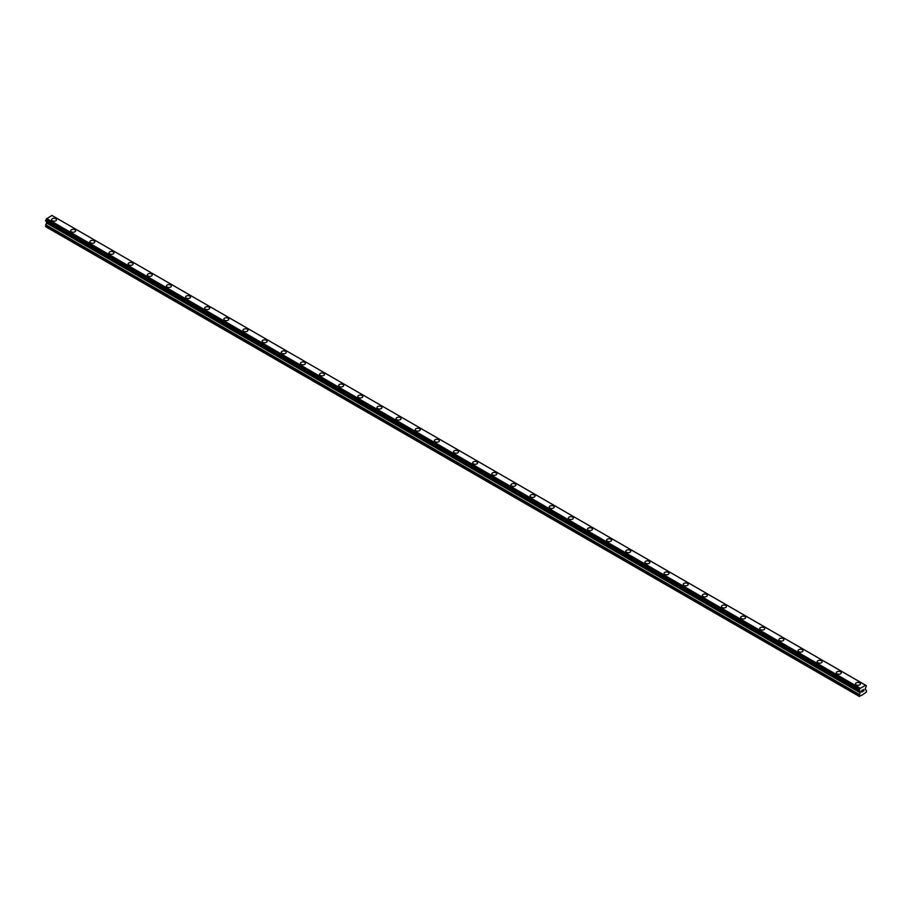 <?xml version="1.0" encoding="UTF-8"?>
<svg xmlns="http://www.w3.org/2000/svg" width="912" height="912" viewBox="0 0 912 912"><rect width="100%" height="100%" fill="white"/><g stroke="black" fill="none" stroke-linecap="round" stroke-linejoin="round"><path stroke-width="1.37" d="M51.574 219.735A2.485 1.436 180 0 1 53.101 218.413A2.485 1.436 180 0 1 55.803 218.72A2.485 1.436 180 0 1 56.533 219.735A2.485 1.436 180 0 1 55.005 221.057A2.485 1.436 180 0 1 52.303 220.75A2.485 1.436 180 0 1 51.574 219.735A2.485 1.436 180 0 1 53.101 218.413A2.485 1.436 180 0 1 55.803 218.72A2.485 1.436 180 0 1 56.533 219.735M70.714 230.782A2.485 1.436 180 0 1 72.242 229.459A2.485 1.436 180 0 1 74.944 229.767A2.485 1.436 180 0 1 75.673 230.782A2.485 1.436 180 0 1 74.146 232.104A2.485 1.436 180 0 1 71.444 231.796A2.485 1.436 180 0 1 70.714 230.782A2.485 1.436 180 0 1 72.242 229.459A2.485 1.436 180 0 1 74.944 229.778A2.485 1.436 180 0 1 75.673 230.782M89.855 241.828A2.485 1.436 180 0 1 91.382 240.506A2.485 1.436 180 0 1 94.084 240.825A2.485 1.436 180 0 1 94.814 241.84A2.485 1.436 180 0 1 93.286 243.162A2.485 1.436 180 0 1 90.584 242.843A2.485 1.436 180 0 1 89.855 241.828A2.485 1.436 180 0 1 91.382 240.517A2.485 1.436 180 0 1 94.084 240.825A2.485 1.436 180 0 1 94.814 241.828M108.995 252.886A2.485 1.436 180 0 1 110.523 251.564A2.485 1.436 180 0 1 113.225 251.872A2.485 1.436 180 0 1 113.954 252.886A2.485 1.436 180 0 1 112.427 254.209A2.485 1.436 180 0 1 109.725 253.901A2.485 1.436 180 0 1 108.995 252.886A2.485 1.436 180 0 1 110.523 251.564A2.485 1.436 180 0 1 113.225 251.872A2.485 1.436 180 0 1 113.954 252.886M128.136 263.933A2.485 1.436 180 0 1 129.664 262.61A2.485 1.436 180 0 1 132.365 262.918A2.485 1.436 180 0 1 133.095 263.933A2.485 1.436 180 0 1 131.567 265.255A2.485 1.436 180 0 1 128.866 264.947A2.485 1.436 180 0 1 128.136 263.933A2.485 1.436 180 0 1 129.664 262.61A2.485 1.436 180 0 1 132.365 262.93A2.485 1.436 180 0 1 133.095 263.933M147.277 274.979A2.485 1.436 180 0 1 148.804 273.657A2.485 1.436 180 0 1 151.506 273.976A2.485 1.436 180 0 1 152.236 274.991A2.485 1.436 180 0 1 150.708 276.313A2.485 1.436 180 0 1 148.006 275.994A2.485 1.436 180 0 1 147.277 274.979A2.485 1.436 180 0 1 148.804 273.668A2.485 1.436 180 0 1 151.506 273.976A2.485 1.436 180 0 1 152.236 274.979M166.417 286.037A2.485 1.436 180 0 1 167.945 284.715A2.485 1.436 180 0 1 170.647 285.023A2.485 1.436 180 0 1 171.376 286.037A2.485 1.436 180 0 1 169.849 287.36A2.485 1.436 180 0 1 167.135 287.052A2.485 1.436 180 0 1 166.417 286.037A2.485 1.436 180 0 1 167.945 284.715A2.485 1.436 180 0 1 170.647 285.023A2.485 1.436 180 0 1 171.376 286.037M185.558 297.084A2.485 1.436 180 0 1 187.085 295.762A2.485 1.436 180 0 1 189.787 296.069A2.485 1.436 180 0 1 190.517 297.084A2.485 1.436 180 0 1 188.989 298.406A2.485 1.436 180 0 1 186.276 298.099A2.485 1.436 180 0 1 185.558 297.084A2.485 1.436 180 0 1 187.085 295.762A2.485 1.436 180 0 1 189.787 296.081A2.485 1.436 180 0 1 190.517 297.084M204.698 308.131A2.485 1.436 180 0 1 206.226 306.808A2.485 1.436 180 0 1 208.928 307.127A2.485 1.436 180 0 1 209.657 308.142A2.485 1.436 180 0 1 208.13 309.464A2.485 1.436 180 0 1 205.417 309.145A2.485 1.436 180 0 1 204.698 308.131A2.485 1.436 180 0 1 206.226 306.82A2.485 1.436 180 0 1 208.928 307.127A2.485 1.436 180 0 1 209.657 308.131M223.839 319.189A2.485 1.436 180 0 1 225.367 317.866A2.485 1.436 180 0 1 228.068 318.174A2.485 1.436 180 0 1 228.798 319.189A2.485 1.436 180 0 1 227.27 320.511A2.485 1.436 180 0 1 224.557 320.203A2.485 1.436 180 0 1 223.839 319.189A2.485 1.436 180 0 1 225.367 317.866A2.485 1.436 180 0 1 228.068 318.174A2.485 1.436 180 0 1 228.798 319.189M242.98 330.235A2.485 1.436 180 0 1 244.507 328.913A2.485 1.436 180 0 1 247.209 329.221A2.485 1.436 180 0 1 247.939 330.247A2.485 1.436 180 0 1 246.411 331.558A2.485 1.436 180 0 1 243.698 331.25A2.485 1.436 180 0 1 242.98 330.235A2.485 1.436 180 0 1 244.507 328.913A2.485 1.436 180 0 1 247.209 329.232A2.485 1.436 180 0 1 247.939 330.235M262.12 341.293A2.485 1.436 180 0 1 263.648 339.959A2.485 1.436 180 0 1 266.35 340.279A2.485 1.436 180 0 1 267.079 341.293A2.485 1.436 180 0 1 265.552 342.616A2.485 1.436 180 0 1 262.838 342.296A2.485 1.436 180 0 1 262.12 341.293A2.485 1.436 180 0 1 263.648 339.971A2.485 1.436 180 0 1 266.35 340.279A2.485 1.436 180 0 1 267.079 341.293M281.261 352.34A2.485 1.436 180 0 1 282.788 351.017A2.485 1.436 180 0 1 285.49 351.325A2.485 1.436 180 0 1 286.22 352.34A2.485 1.436 180 0 1 284.692 353.662A2.485 1.436 180 0 1 281.979 353.354A2.485 1.436 180 0 1 281.261 352.34A2.485 1.436 180 0 1 282.788 351.017A2.485 1.436 180 0 1 285.49 351.325A2.485 1.436 180 0 1 286.22 352.34M304.631 362.383A2.485 1.436 180 0 1 305.36 363.398A2.485 1.436 180 0 1 303.833 364.709A2.485 1.436 180 0 1 301.12 364.401A2.485 1.436 180 0 1 300.401 363.386A2.485 1.436 180 0 1 301.929 362.064A2.485 1.436 180 0 1 304.631 362.383M300.401 363.386A2.485 1.436 180 0 1 301.929 362.064A2.485 1.436 180 0 1 304.631 362.372A2.485 1.436 180 0 1 305.36 363.386M319.542 374.444A2.485 1.436 180 0 1 321.07 373.111A2.485 1.436 180 0 1 323.771 373.43A2.485 1.436 180 0 1 324.501 374.444A2.485 1.436 180 0 1 322.962 375.767A2.485 1.436 180 0 1 320.26 375.448A2.485 1.436 180 0 1 319.542 374.444A2.485 1.436 180 0 1 321.07 373.122A2.485 1.436 180 0 1 323.771 373.43A2.485 1.436 180 0 1 324.501 374.444M338.683 385.491A2.485 1.436 180 0 1 340.21 384.169A2.485 1.436 180 0 1 342.912 384.476A2.485 1.436 180 0 1 343.642 385.491A2.485 1.436 180 0 1 342.103 386.813A2.485 1.436 180 0 1 339.401 386.506A2.485 1.436 180 0 1 338.683 385.491A2.485 1.436 180 0 1 340.21 384.169A2.485 1.436 180 0 1 342.912 384.476A2.485 1.436 180 0 1 343.642 385.491M357.812 396.538A2.485 1.436 180 0 1 359.351 395.215A2.485 1.436 180 0 1 362.053 395.523A2.485 1.436 180 0 1 362.782 396.549A2.485 1.436 180 0 1 361.243 397.86A2.485 1.436 180 0 1 358.541 397.552A2.485 1.436 180 0 1 357.812 396.538A2.485 1.436 180 0 1 359.351 395.215A2.485 1.436 180 0 1 362.053 395.534A2.485 1.436 180 0 1 362.782 396.538M376.952 407.596A2.485 1.436 180 0 1 378.491 406.273A2.485 1.436 180 0 1 381.193 406.581A2.485 1.436 180 0 1 381.923 407.596A2.485 1.436 180 0 1 380.384 408.918A2.485 1.436 180 0 1 377.682 408.599A2.485 1.436 180 0 1 376.952 407.596A2.485 1.436 180 0 1 378.491 406.273A2.485 1.436 180 0 1 381.193 406.581A2.485 1.436 180 0 1 381.923 407.596M396.093 418.642A2.485 1.436 180 0 1 397.632 417.32A2.485 1.436 180 0 1 400.334 417.628A2.485 1.436 180 0 1 401.063 418.642A2.485 1.436 180 0 1 399.524 419.965A2.485 1.436 180 0 1 396.823 419.657A2.485 1.436 180 0 1 396.093 418.642A2.485 1.436 180 0 1 397.632 417.32A2.485 1.436 180 0 1 400.334 417.628A2.485 1.436 180 0 1 401.063 418.642M415.234 429.7A2.485 1.436 180 0 1 416.773 428.378A2.485 1.436 180 0 1 419.474 428.686A2.485 1.436 180 0 1 420.204 429.7M419.474 428.674A2.485 1.436 180 0 1 420.204 429.689A2.485 1.436 180 0 1 418.665 431.011A2.485 1.436 180 0 1 415.963 430.703A2.485 1.436 180 0 1 415.234 429.689A2.485 1.436 180 0 1 416.773 428.366A2.485 1.436 180 0 1 419.474 428.674M434.374 440.747A2.485 1.436 180 0 1 435.913 439.424A2.485 1.436 180 0 1 438.615 439.732A2.485 1.436 180 0 1 439.345 440.747A2.485 1.436 180 0 1 437.806 442.069A2.485 1.436 180 0 1 435.104 441.761A2.485 1.436 180 0 1 434.374 440.747A2.485 1.436 180 0 1 435.913 439.424A2.485 1.436 180 0 1 438.615 439.732A2.485 1.436 180 0 1 439.345 440.747M453.515 451.793A2.485 1.436 180 0 1 455.054 450.471A2.485 1.436 180 0 1 457.756 450.779A2.485 1.436 180 0 1 458.485 451.793A2.485 1.436 180 0 1 456.946 453.116A2.485 1.436 180 0 1 454.244 452.808A2.485 1.436 180 0 1 453.515 451.793A2.485 1.436 180 0 1 455.054 450.471A2.485 1.436 180 0 1 457.756 450.779A2.485 1.436 180 0 1 458.485 451.793M472.655 462.84A2.485 1.436 180 0 1 474.194 461.518A2.485 1.436 180 0 1 476.896 461.825A2.485 1.436 180 0 1 477.626 462.851A2.485 1.436 180 0 1 476.087 464.162A2.485 1.436 180 0 1 473.385 463.855A2.485 1.436 180 0 1 472.655 462.84A2.485 1.436 180 0 1 474.194 461.529A2.485 1.436 180 0 1 476.896 461.837A2.485 1.436 180 0 1 477.626 462.84M491.796 473.898A2.485 1.436 180 0 1 493.335 472.576A2.485 1.436 180 0 1 496.037 472.883A2.485 1.436 180 0 1 496.766 473.898A2.485 1.436 180 0 1 495.227 475.22A2.485 1.436 180 0 1 492.526 474.913A2.485 1.436 180 0 1 491.796 473.898A2.485 1.436 180 0 1 493.335 472.576A2.485 1.436 180 0 1 496.037 472.883A2.485 1.436 180 0 1 496.766 473.898M510.937 484.945A2.485 1.436 180 0 1 512.476 483.622A2.485 1.436 180 0 1 515.177 483.93A2.485 1.436 180 0 1 515.907 484.945A2.485 1.436 180 0 1 514.368 486.267A2.485 1.436 180 0 1 511.666 485.959A2.485 1.436 180 0 1 510.937 484.945A2.485 1.436 180 0 1 512.476 483.622A2.485 1.436 180 0 1 515.177 483.941A2.485 1.436 180 0 1 515.907 484.945M530.077 495.991A2.485 1.436 180 0 1 531.616 494.669A2.485 1.436 180 0 1 534.318 494.988A2.485 1.436 180 0 1 535.048 496.003A2.485 1.436 180 0 1 533.509 497.314A2.485 1.436 180 0 1 530.807 497.006A2.485 1.436 180 0 1 530.077 495.991A2.485 1.436 180 0 1 531.616 494.68A2.485 1.436 180 0 1 534.318 494.988A2.485 1.436 180 0 1 535.048 495.991M549.218 507.049A2.485 1.436 180 0 1 550.757 505.727A2.485 1.436 180 0 1 553.459 506.035A2.485 1.436 180 0 1 554.188 507.049A2.485 1.436 180 0 1 552.649 508.372A2.485 1.436 180 0 1 549.947 508.064A2.485 1.436 180 0 1 549.218 507.049A2.485 1.436 180 0 1 550.757 505.727A2.485 1.436 180 0 1 553.459 506.035A2.485 1.436 180 0 1 554.188 507.049M568.358 518.096A2.485 1.436 180 0 1 569.897 516.773A2.485 1.436 180 0 1 572.599 517.081A2.485 1.436 180 0 1 573.317 518.096A2.485 1.436 180 0 1 571.79 519.418A2.485 1.436 180 0 1 569.088 519.11A2.485 1.436 180 0 1 568.358 518.096A2.485 1.436 180 0 1 569.897 516.773A2.485 1.436 180 0 1 572.599 517.093A2.485 1.436 180 0 1 573.317 518.096M587.499 529.142A2.485 1.436 180 0 1 589.038 527.82A2.485 1.436 180 0 1 591.74 528.139A2.485 1.436 180 0 1 592.458 529.154A2.485 1.436 180 0 1 590.93 530.476A2.485 1.436 180 0 1 588.229 530.157A2.485 1.436 180 0 1 587.499 529.142A2.485 1.436 180 0 1 589.038 527.831A2.485 1.436 180 0 1 591.74 528.139A2.485 1.436 180 0 1 592.458 529.142M606.64 540.2A2.485 1.436 180 0 1 608.167 538.878A2.485 1.436 180 0 1 610.88 539.186A2.485 1.436 180 0 1 611.599 540.2A2.485 1.436 180 0 1 610.071 541.523A2.485 1.436 180 0 1 607.369 541.215A2.485 1.436 180 0 1 606.64 540.2A2.485 1.436 180 0 1 608.167 538.878A2.485 1.436 180 0 1 610.88 539.186A2.485 1.436 180 0 1 611.599 540.2M625.78 551.247A2.485 1.436 180 0 1 627.308 549.925A2.485 1.436 180 0 1 630.021 550.232A2.485 1.436 180 0 1 630.739 551.247A2.485 1.436 180 0 1 629.212 552.569A2.485 1.436 180 0 1 626.51 552.262A2.485 1.436 180 0 1 625.78 551.247A2.485 1.436 180 0 1 627.308 549.925A2.485 1.436 180 0 1 630.021 550.244A2.485 1.436 180 0 1 630.739 551.247M644.921 562.294A2.485 1.436 180 0 1 646.448 560.971A2.485 1.436 180 0 1 649.162 561.29A2.485 1.436 180 0 1 649.88 562.305A2.485 1.436 180 0 1 648.352 563.627A2.485 1.436 180 0 1 645.65 563.308A2.485 1.436 180 0 1 644.921 562.294A2.485 1.436 180 0 1 646.448 560.983A2.485 1.436 180 0 1 649.162 561.29A2.485 1.436 180 0 1 649.88 562.294M664.061 573.352A2.485 1.436 180 0 1 665.589 572.029A2.485 1.436 180 0 1 668.302 572.337A2.485 1.436 180 0 1 669.02 573.352A2.485 1.436 180 0 1 667.493 574.674A2.485 1.436 180 0 1 664.791 574.366A2.485 1.436 180 0 1 664.061 573.352A2.485 1.436 180 0 1 665.589 572.029A2.485 1.436 180 0 1 668.302 572.337A2.485 1.436 180 0 1 669.02 573.352M683.202 584.398A2.485 1.436 180 0 1 684.73 583.076A2.485 1.436 180 0 1 687.443 583.384A2.485 1.436 180 0 1 688.161 584.398A2.485 1.436 180 0 1 686.633 585.721A2.485 1.436 180 0 1 683.932 585.413A2.485 1.436 180 0 1 683.202 584.398A2.485 1.436 180 0 1 684.73 583.076A2.485 1.436 180 0 1 687.443 583.395A2.485 1.436 180 0 1 688.161 584.398M702.343 595.456A2.485 1.436 180 0 1 703.87 594.122A2.485 1.436 180 0 1 706.583 594.442A2.485 1.436 180 0 1 707.302 595.456A2.485 1.436 180 0 1 705.774 596.779A2.485 1.436 180 0 1 703.072 596.459A2.485 1.436 180 0 1 702.343 595.456A2.485 1.436 180 0 1 703.87 594.134A2.485 1.436 180 0 1 706.583 594.442A2.485 1.436 180 0 1 707.302 595.456M721.483 606.503A2.485 1.436 180 0 1 723.011 605.18A2.485 1.436 180 0 1 725.724 605.488A2.485 1.436 180 0 1 726.442 606.503A2.485 1.436 180 0 1 724.915 607.825A2.485 1.436 180 0 1 722.213 607.517A2.485 1.436 180 0 1 721.483 606.503A2.485 1.436 180 0 1 723.011 605.18A2.485 1.436 180 0 1 725.724 605.488A2.485 1.436 180 0 1 726.442 606.503M744.865 616.546A2.485 1.436 180 0 1 745.583 617.561A2.485 1.436 180 0 1 744.055 618.872A2.485 1.436 180 0 1 741.353 618.564A2.485 1.436 180 0 1 740.624 617.549A2.485 1.436 180 0 1 742.151 616.227A2.485 1.436 180 0 1 744.865 616.546M740.624 617.549A2.485 1.436 180 0 1 742.151 616.227A2.485 1.436 180 0 1 744.865 616.535A2.485 1.436 180 0 1 745.583 617.549M759.764 628.607A2.485 1.436 180 0 1 761.292 627.274A2.485 1.436 180 0 1 763.994 627.593A2.485 1.436 180 0 1 764.723 628.607A2.485 1.436 180 0 1 763.196 629.93A2.485 1.436 180 0 1 760.494 629.611A2.485 1.436 180 0 1 759.764 628.607A2.485 1.436 180 0 1 761.292 627.285A2.485 1.436 180 0 1 763.994 627.593A2.485 1.436 180 0 1 764.723 628.607M778.905 639.654A2.485 1.436 180 0 1 780.433 638.332A2.485 1.436 180 0 1 783.134 638.639A2.485 1.436 180 0 1 783.864 639.654A2.485 1.436 180 0 1 782.336 640.976A2.485 1.436 180 0 1 779.635 640.669A2.485 1.436 180 0 1 778.905 639.654A2.485 1.436 180 0 1 780.433 638.332A2.485 1.436 180 0 1 783.134 638.639A2.485 1.436 180 0 1 783.864 639.654M798.046 650.701A2.485 1.436 180 0 1 799.573 649.378A2.485 1.436 180 0 1 802.275 649.686A2.485 1.436 180 0 1 803.005 650.712A2.485 1.436 180 0 1 801.477 652.023A2.485 1.436 180 0 1 798.775 651.715A2.485 1.436 180 0 1 798.046 650.701A2.485 1.436 180 0 1 799.573 649.378A2.485 1.436 180 0 1 802.275 649.697A2.485 1.436 180 0 1 803.005 650.701M817.186 661.759A2.485 1.436 180 0 1 818.714 660.425A2.485 1.436 180 0 1 821.416 660.744A2.485 1.436 180 0 1 822.145 661.759A2.485 1.436 180 0 1 820.618 663.081A2.485 1.436 180 0 1 817.916 662.762A2.485 1.436 180 0 1 817.186 661.759A2.485 1.436 180 0 1 818.714 660.436A2.485 1.436 180 0 1 821.416 660.744A2.485 1.436 180 0 1 822.145 661.759M836.327 672.805A2.485 1.436 180 0 1 837.854 671.483A2.485 1.436 180 0 1 840.556 671.791A2.485 1.436 180 0 1 841.286 672.805A2.485 1.436 180 0 1 839.758 674.128A2.485 1.436 180 0 1 837.056 673.82A2.485 1.436 180 0 1 836.327 672.805A2.485 1.436 180 0 1 837.854 671.483A2.485 1.436 180 0 1 840.556 671.791A2.485 1.436 180 0 1 841.286 672.805M855.467 683.863A2.485 1.436 180 0 1 856.995 682.541A2.485 1.436 180 0 1 859.697 682.849A2.485 1.436 180 0 1 860.426 683.863M859.697 682.837A2.485 1.436 180 0 1 860.426 683.852A2.485 1.436 180 0 1 858.899 685.174A2.485 1.436 180 0 1 856.197 684.866A2.485 1.436 180 0 1 855.467 683.852A2.485 1.436 180 0 1 856.995 682.529A2.485 1.436 180 0 1 859.697 682.837M861.794 690.521L862.501 690.122L861.794 690.521M861.794 691.262L861.794 691.9L861.794 691.262M861.794 691.9L862.501 691.49L861.794 691.9M861.703 692.06L862.501 691.604L861.703 692.06L861.703 690.475L862.501 690.008M863.048 690.099L863.778 689.426M863.162 691.114L863.915 690.68L863.162 691.114M862.969 691.33L863.915 690.783L862.969 691.33L863.755 689.597M859.845 691L859.241 690.635A1.083 0.627 -60 0 1 859.822 690.965L860.21 692.39L859.058 696.278L862.057 695.115L866.4 692.037L866.4 690.441L865.26 689.472L865.648 687.602A1.083 0.627 -60 0 1 866.229 686.588L866.297 685.607L52.805 215.95M859.241 690.635L859.241 689.643A1.083 0.627 -60 0 0 859.822 688.617L865.636 685.254A1.083 0.627 -60 0 0 866.218 685.607L866.297 685.607M46.717 221.57L45.6 226.632L859.549 696.563M45.691 220.978L859.161 690.623L45.691 220.978M865.374 685.094L51.916 215.437L46.364 218.96A1.083 0.627 -60 0 1 45.782 219.997L45.646 220.955L859.104 690.601M866.218 685.607L865.648 685.277M860.084 688.15L46.626 218.492M859.845 688.56L46.387 218.914M859.822 688.617L46.364 218.96M859.241 689.643L45.782 219.997M859.161 689.734L45.703 220.088M859.058 696.278L45.6 226.632M859.104 689.825L45.646 220.168M859.058 689.974L45.6 220.328M859.058 690.498L45.6 220.841M860.21 691.353L46.74 221.707M860.21 692.39L46.74 222.745M860.119 692.698L46.649 223.052M859.161 694.374L45.691 224.717M859.058 694.682L45.6 225.036"/></g></svg>

